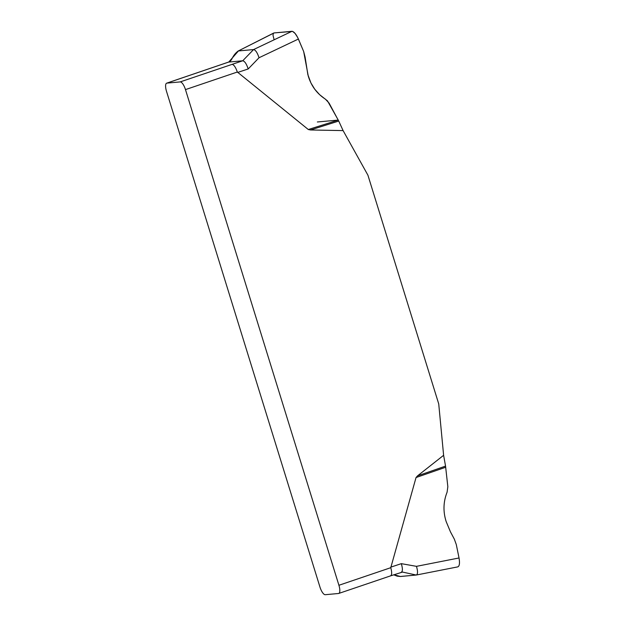 <?xml version="1.0" encoding="UTF-8"?>
<svg xmlns="http://www.w3.org/2000/svg" width="626" height="626" viewBox="0 0 626 626"><rect width="100%" height="100%" fill="white"/><g stroke="black" fill="none" stroke-linecap="round" stroke-linejoin="round"><path stroke-width="0.94" d="M166.508 91.333L319.941 587.008A8.349 2.786 71.3 0 0 325.254 594.7L338.533 593.495A8.349 2.786 71.3 0 0 338.752 593.448A8.349 2.786 71.3 0 0 338.916 585.279L185.476 89.612A8.349 2.786 71.3 0 0 180.171 81.912L166.892 83.117A8.349 2.786 71.3 0 0 166.672 83.164A8.349 2.786 71.3 0 0 166.508 91.333M343.103 130.599L338.736 121.061L310.48 129.973L343.103 130.599L367.924 175.202L438.732 403.942L443.615 455.305L417.55 475.846L445.548 466.112L443.615 455.305M310.48 129.973L308.305 129.519L237.332 72.021L185.476 89.612M338.916 585.279L390.773 567.688L416.04 477.544L417.55 475.846M390.601 575.857L402.502 572.07L416.235 575.036C417.871 574.324 417.949 571.428 416.462 566.342L459.038 557.977L456.291 544.557L454.335 539.135L450.462 531.873L446.189 521.622C442.997 511.653 443.294 501.856 447.081 492.224L447.84 486.723L445.548 466.112M416.462 566.342L401.321 563.658C402.808 568.752 402.737 571.648 401.094 572.36M457.778 566.874C459.484 566.178 459.907 563.212 459.038 557.977M401.117 576.405L414.748 575.169M338.736 121.061L329.088 103.11L325.395 99.135C316.936 93.642 311.216 85.926 308.242 75.996L303.657 51.481L298.399 39.031L259.023 57.748L248.186 68.962L237.645 72.452M298.399 39.031C296.153 34.211 294.024 31.636 291.99 31.3L274.078 32.928L238.123 51.042L273.812 32.982M259.023 57.748C257.372 52.678 255.549 49.947 253.569 49.571L291.99 31.3M180.171 81.912L242.731 60.777L253.569 49.571L238.459 50.941L228.756 62.044L166.892 83.117M390.773 567.688C392.072 572.54 391.946 575.278 390.389 575.904M232.027 64.322C233.874 64.634 235.642 67.201 237.332 72.021M248.186 68.962C246.527 63.883 244.711 61.16 242.731 60.777L228.537 62.091C232.7 60.667 231.37 56.293 238.123 51.042M317.359 121.976L338.251 120.082L327.484 100.872L319.62 94.675L314.761 89.236L310.926 82.945L307.859 74.666L305.089 57.013L303.657 51.481L297.686 37.49L295.112 33.468L292.639 31.402L274.078 32.928L273.218 33.648L273.038 35.471L274.141 39.79M445.712 467.239L416.04 477.544M390.78 567.148L401.321 563.658M308.305 129.519L338.251 120.082M393.942 574.754L400.437 576.507L397.205 576.163L393.723 574.824M457.903 566.859L416.329 575.02L400.437 576.507M390.608 575.857L338.752 593.448M228.529 62.099L166.672 83.164"/></g></svg>
